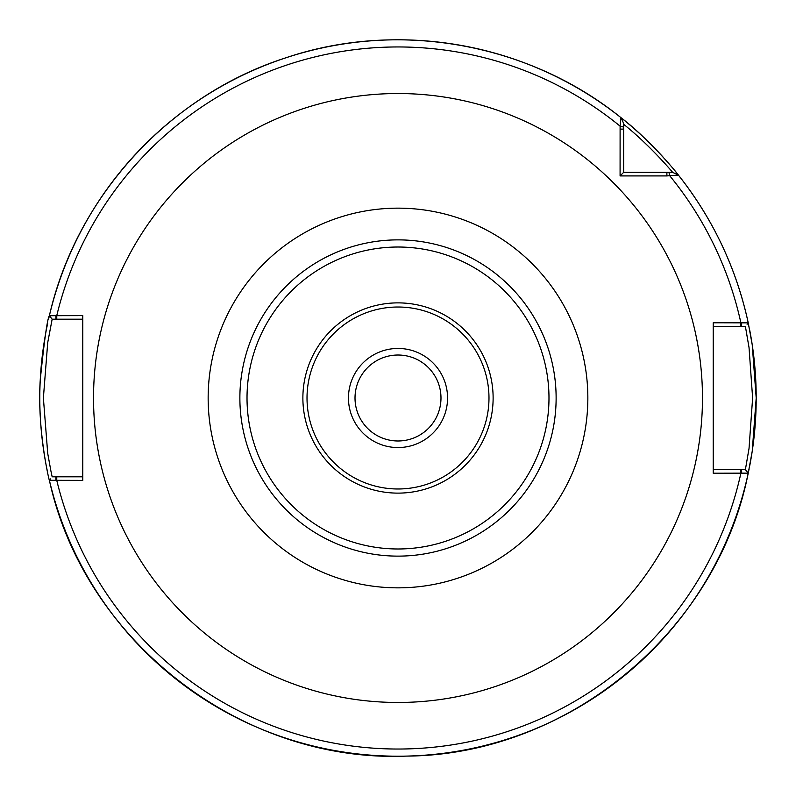 <?xml version="1.0" encoding="UTF-8"?>
<svg xmlns="http://www.w3.org/2000/svg" width="796" height="796" viewBox="0 0 796 796"><rect width="100%" height="100%" fill="white"/><g stroke="black" fill="none" stroke-linecap="round" stroke-linejoin="round"><path stroke-width="1.19" d="M355.016 398A42.984 42.984 0 0 1 398 355.016A42.984 42.984 0 0 1 440.984 398A42.984 42.984 0 0 1 398 440.984A42.984 42.984 0 0 1 355.016 398M398 587.846A189.846 189.846 0 0 0 587.846 398A189.846 189.846 0 0 0 398 208.154A189.846 189.846 0 0 0 208.154 398A189.846 189.846 0 0 0 398 587.846M666.889 175.916L678.421 175.13C678.451 174.662 649.825 139.519 620.87 117.579L620.104 126.156L620.084 175.916L666.889 175.916L666.889 172.334L623.666 172.334L623.666 123.41L620.87 117.579A358.2 358.2 0 0 0 49.382 315.704C47.392 318.3 44.357 339.693 40.258 379.881C36.865 428.755 49.412 482.117 49.382 480.296L82.784 480.386L82.784 315.614L49.382 315.704L52.158 319.196L55.919 319.196L55.919 315.614M713.216 473.222L748.23 473.142L752.24 451.143L756.2 398L752.24 344.857L748.23 322.858L713.216 322.778L713.216 473.222M447.561 398A49.561 49.561 0 0 1 373.225 440.914A49.561 49.561 0 0 1 373.225 355.086A49.561 49.561 0 0 1 447.561 398M398 493.122A95.122 95.122 0 0 0 493.122 398A95.122 95.122 0 0 0 398 302.878A95.122 95.122 0 0 0 302.878 398A95.122 95.122 0 0 0 398 493.122M398 307.017A90.983 90.983 0 0 0 307.017 398A90.983 90.983 0 0 0 398 488.983A90.983 90.983 0 0 0 488.983 398A90.983 90.983 0 0 0 398 307.017M623.666 124.315C649.257 144.564 672.909 172.483 672.6 172.334L678.421 175.13C713.067 218.99 736.33 268.232 748.23 322.858A358.2 358.2 0 0 0 678.421 175.13L675.505 173.727M574.304 86.197A358.2 358.2 0 0 0 502.495 55.382M417.8 40.347A358.2 358.2 0 0 0 339.773 44.566M713.216 326.36L740.877 326.36L740.877 322.778A351.036 351.036 0 0 0 669.844 175.896L668.889 172.334L672.59 172.334L666.889 172.334M623.666 172.334L620.084 175.916M741.643 322.778L741.643 326.36L745.384 326.36L749.036 347.603L752.618 398L749.036 448.397L745.384 469.64L748.23 473.142C717.126 631.397 567.777 755.066 406.497 756.101C241.954 762.996 84.296 641.238 49.382 480.296A358.2 358.2 0 0 0 748.23 473.142L747.275 471.978M747.494 472.247L745.384 469.64L741.643 469.64L741.643 473.222M741.643 469.64L713.216 469.64M747.086 324.261L748.031 323.096M740.877 326.36L741.643 326.36M82.784 476.804L52.158 476.804L50.845 470.675L47.72 453.431L43.382 398L47.72 342.569L52.158 319.196L49.382 315.704C76.436 196.622 169.021 95.47 285.247 58.008C397.751 19.721 528.425 42.914 620.87 117.579L620.91 117.669M55.919 319.196L82.784 319.196M50.486 478.903L49.581 480.048M55.919 480.386L55.919 476.804M748.29 472.864A358.2 358.2 0 0 0 749.046 469.252A358.2 358.2 0 0 1 748.29 472.864M749.573 466.555A358.2 358.2 0 0 0 749.673 329.922A358.2 358.2 0 0 1 749.573 466.555M49.302 316.062A358.2 358.2 0 0 0 48.486 319.614A358.2 358.2 0 0 1 49.302 316.062M47.621 323.544A358.2 358.2 0 0 0 47.611 472.406A358.2 358.2 0 0 1 47.621 323.544M676.918 173.249A358.2 358.2 0 0 0 674.56 170.354A358.2 358.2 0 0 1 676.918 173.249M670.182 165.14A358.2 358.2 0 0 0 667.665 162.225A358.2 358.2 0 0 1 670.182 165.14M663.347 157.379A358.2 358.2 0 0 0 620.87 117.579A358.2 358.2 0 0 1 663.347 157.379M398 702.47A304.47 304.47 0 0 0 702.47 398A304.47 304.47 0 0 0 398 93.53A304.47 304.47 0 0 0 93.53 398A304.47 304.47 0 0 0 398 702.47M623.666 127.111L620.104 126.156A351.036 351.036 0 0 0 56.765 315.614L56.765 319.196M56.765 476.804L56.765 480.386A351.036 351.036 0 0 0 740.877 473.222L740.877 469.64M398 556.125A158.125 158.125 0 0 0 556.125 398A158.125 158.125 0 0 0 398 239.875A158.125 158.125 0 0 0 239.875 398A158.125 158.125 0 0 0 398 556.125M398 548.981A150.981 150.981 0 0 0 548.981 398A150.981 150.981 0 0 0 398 247.019A150.981 150.981 0 0 0 247.019 398A150.981 150.981 0 0 0 398 548.981M623.666 129.111L620.084 129.111M672.59 172.334L675.923 173.926M623.666 123.41L622.223 120.395"/></g></svg>

